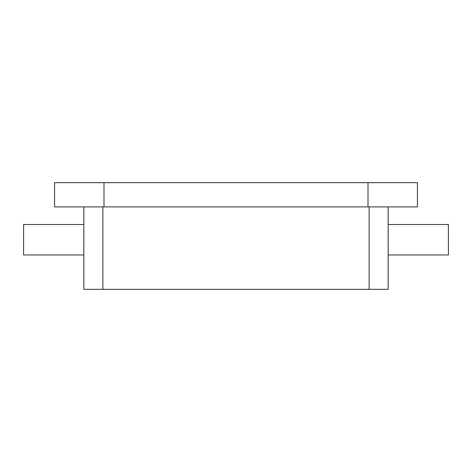 <?xml version="1.0" encoding="UTF-8"?>
<svg xmlns="http://www.w3.org/2000/svg" width="472" height="472" viewBox="0 0 472 472"><rect width="100%" height="100%" fill="white"/><g stroke="black" fill="none" stroke-linecap="round" stroke-linejoin="round"><path stroke-width="0.71" d="M388.167 254.957L448.4 254.957L448.4 224.524L388.167 224.524M83.833 224.524L23.6 224.524L23.6 254.957L83.833 254.957M83.833 206.895L83.833 289.324L388.167 289.324L388.167 206.895M54.54 182.676L54.54 206.895L417.46 206.895L417.46 182.676L54.54 182.676M102.855 206.895L102.855 289.324M369.145 206.895L369.145 289.324M103.993 182.676L103.993 206.895M368.007 182.676L368.007 206.895"/></g></svg>
